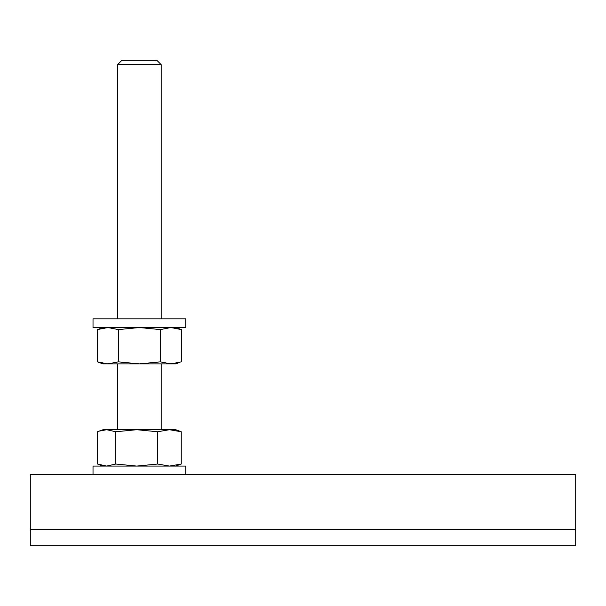 <?xml version="1.0" encoding="UTF-8"?>
<svg xmlns="http://www.w3.org/2000/svg" width="606" height="606" viewBox="0 0 606 606"><rect width="100%" height="100%" fill="white"/><g stroke="black" fill="none" stroke-linecap="round" stroke-linejoin="round"><path stroke-width="0.91" d="M30.3 529.341L575.7 529.341L575.7 545.703L30.3 545.703L30.3 474.801L575.7 474.801L575.7 529.341L30.3 529.341M93.021 474.801L93.021 466.075L185.739 466.075L185.739 474.801M185.739 318.817L185.739 327.543L93.021 327.543L93.021 318.817L185.739 318.817M121.927 60.297L156.833 60.297L161.196 64.66L117.564 64.66L121.927 60.297M161.196 429.715L161.196 363.903M161.196 318.817L161.196 64.66M117.564 429.715L117.564 363.903M117.564 318.817L117.564 64.66M181.255 431.76L169.468 429.715L157.681 431.76L136.744 429.715L115.807 431.76L106.656 429.715L98.975 431.184L103.02 429.715L175.74 429.715L181.255 431.76L181.255 464.029L175.74 466.075M115.807 431.76L115.807 464.029L136.744 466.075L157.681 464.029L169.468 466.075L181.255 464.029M157.681 431.76L157.681 464.029M98.975 431.184L97.505 431.76L97.505 464.029L106.656 466.075L115.807 464.029M103.02 327.543L97.392 329.588L107.891 327.543L97.392 329.588L97.392 361.858L107.891 363.903L97.392 361.858L103.02 363.903L175.74 363.903L179.262 362.562M160.37 329.588L139.38 327.543L118.39 329.588L118.39 361.858L139.38 363.903L160.37 361.858L170.869 363.903L181.368 361.858L181.368 329.588L170.869 327.543L160.37 329.588L160.37 361.858M170.869 327.543L181.368 329.588L175.74 327.543M107.891 363.903L118.39 361.858M118.39 329.588L107.891 327.543M103.02 466.075L98.975 464.605"/></g></svg>
